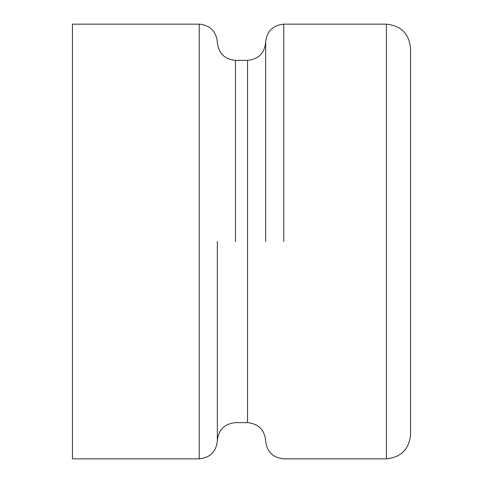 <?xml version="1.0" encoding="UTF-8"?>
<svg xmlns="http://www.w3.org/2000/svg" width="483" height="483" viewBox="0 0 483 483"><rect width="100%" height="100%" fill="white"/><g stroke="black" fill="none" stroke-linecap="round" stroke-linejoin="round"><path stroke-width="0.36" stroke-dasharray="2.42 1.81" d="M410.55 48.3L410.55 434.7M217.35 241.5L217.35 440.738L217.35 241.5M72.45 24.15L72.45 458.85M265.65 241.5L265.65 42.263L265.65 241.5M386.4 458.85L386.4 24.15M283.762 241.5L283.762 24.15L283.762 241.5M199.238 458.85L199.238 24.15M247.537 422.625L247.537 60.375M235.463 241.5L235.463 60.375L235.463 241.5"/><path stroke-width="0.72" d="M410.55 434.7L410.55 48.3C409.077 33.671 401.029 25.623 386.4 24.15L386.4 458.85C401.029 457.377 409.077 449.329 410.55 434.7M217.35 241.5L217.35 440.738L217.35 241.5M199.238 458.85L72.45 458.85L72.45 24.15L199.238 24.15L199.238 458.85C210.196 457.733 216.233 451.696 217.35 440.738C218.467 429.779 224.504 423.742 235.463 422.625L247.537 422.625C258.496 423.742 264.533 429.779 265.65 440.738C266.767 451.696 272.804 457.733 283.762 458.85L386.4 458.85M265.65 241.5L265.65 42.263L265.65 241.5M283.762 241.5L283.762 24.15L283.762 241.5M386.4 24.15L283.762 24.15C272.804 25.267 266.767 31.304 265.65 42.263C264.533 53.221 258.496 59.258 247.537 60.375L247.537 422.625M235.463 241.5L235.463 60.375L235.463 241.5M199.238 24.15C210.196 25.267 216.233 31.304 217.35 42.263C218.467 53.221 224.504 59.258 235.463 60.375L247.537 60.375"/></g></svg>
